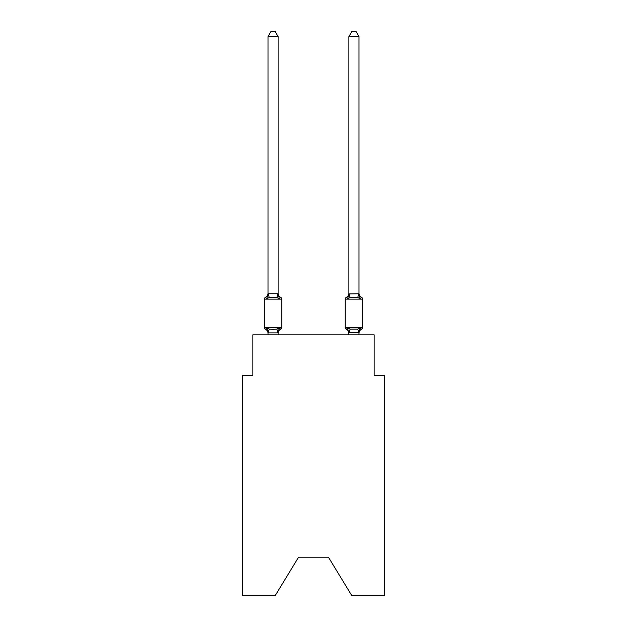 <?xml version="1.0" encoding="UTF-8"?>
<svg xmlns="http://www.w3.org/2000/svg" width="627" height="627" viewBox="0 0 627 627"><rect width="100%" height="100%" fill="white"/><g stroke="black" fill="none" stroke-linecap="round" stroke-linejoin="round"><path stroke-width="0.94" d="M328.462 557.238L351.818 595.65L384.265 595.65L384.265 375.267L374.154 375.267L374.154 334.834L252.846 334.834L252.846 375.267L242.735 375.267L242.735 595.65L275.182 595.65L298.538 557.238L328.462 557.238L298.538 557.238M361.497 329.269A2.022 2.022 0 0 0 362.633 327.451A2.022 2.022 0 0 1 361.497 329.269L360.917 328.995L361.497 329.269A2.022 2.022 0 0 0 362.633 327.451A2.022 2.022 0 0 1 361.497 329.269A2.022 2.022 0 0 0 362.633 327.451A2.022 2.022 0 0 1 361.497 329.269L360.917 328.995L361.497 329.269A2.022 2.022 0 0 0 362.633 327.451A2.022 2.022 0 0 1 361.497 329.269A2.022 2.022 0 0 0 362.633 327.451A2.022 2.022 0 0 1 361.497 329.269L360.917 328.995L361.497 329.269A2.022 2.022 0 0 0 362.633 327.451A2.022 2.022 0 0 1 361.497 329.269A2.022 2.022 0 0 0 362.633 327.451A2.022 2.022 0 0 1 361.497 329.269L360.917 328.995L361.497 329.269A2.022 2.022 0 0 0 362.633 327.451A2.022 2.022 0 0 1 361.497 329.269A2.022 2.022 0 0 0 362.633 327.451A2.022 2.022 0 0 1 361.497 329.269L360.917 328.995L361.497 329.269A2.022 2.022 0 0 0 362.633 327.451A2.022 2.022 0 0 1 361.497 329.269A2.022 2.022 0 0 0 362.633 327.451A2.022 2.022 0 0 1 361.497 329.269L360.917 328.995L361.497 329.269A2.022 2.022 0 0 0 362.633 327.451A2.022 2.022 0 0 1 361.497 329.269A2.022 2.022 0 0 0 362.633 327.451A2.022 2.022 0 0 1 361.497 329.269L360.917 328.995L361.497 329.269A2.022 2.022 0 0 0 362.633 327.451A2.022 2.022 0 0 1 361.497 329.269A2.022 2.022 0 0 0 362.633 327.451A2.022 2.022 0 0 1 361.497 329.269L360.259 327.843L361.497 329.269A4.452 4.452 0 0 0 358.989 333.266M359.2 295.442L360.259 298.75L361.497 297.323L360.259 298.75L359.2 295.442L360.259 298.75L361.497 297.323L360.259 298.75L361.497 297.323L360.259 298.75L359.2 295.442L360.259 298.75L361.497 297.323L360.259 298.75L361.497 297.323L360.259 298.75L359.2 295.442L360.259 298.75L361.497 297.323L360.259 298.75L361.497 297.323L360.259 298.75L359.2 295.442L360.259 298.75L361.497 297.323L360.259 298.75L361.497 297.323L360.259 298.75L359.2 295.442L360.259 298.75L361.497 297.323L360.259 298.75L361.497 297.323L360.259 298.75L359.2 295.442L360.259 298.75L361.497 297.323L360.259 298.75L361.497 297.323L360.259 298.75L359.2 295.442L360.259 298.75L361.497 297.323A2.022 2.022 0 0 1 362.633 299.142A2.022 2.022 0 0 0 361.497 297.323L360.259 298.75L357.727 297.449L350.148 297.449L347.617 298.75L346.378 297.323A2.022 2.022 0 0 0 345.242 299.142L345.242 327.451A2.022 2.022 0 0 0 346.378 329.269A2.022 2.022 0 0 1 345.242 327.451L362.633 327.451L362.633 299.142A2.022 2.022 0 0 0 361.497 297.323A4.452 4.452 0 0 1 358.989 293.326L358.989 293.326M348.087 297.151L347.617 298.75L348.087 297.151L347.617 298.75L348.087 297.151L347.617 298.75L348.087 297.151L347.617 298.75L348.087 297.151L347.617 298.75L348.087 297.151L347.617 298.75L348.087 297.151L347.617 298.75L348.087 297.151L347.617 298.75L346.378 297.323A4.452 4.452 0 0 0 348.886 293.326L348.886 293.922L358.989 293.742L360.259 298.75M358.989 334.834L358.989 332.671L348.886 332.671L348.886 333.266A4.452 4.452 0 0 0 346.378 329.269L347.617 327.843L346.378 329.269A2.022 2.022 0 0 1 345.242 327.451A2.022 2.022 0 0 0 346.378 329.269A4.452 4.452 0 0 1 348.886 333.266A4.452 4.452 0 0 0 346.378 329.269L347.617 327.843L346.378 329.269A2.022 2.022 0 0 1 345.242 327.451A2.022 2.022 0 0 0 346.378 329.269L347.617 327.843L346.378 329.269A4.452 4.452 0 0 1 348.886 333.266A4.452 4.452 0 0 0 346.378 329.269L347.617 327.843L346.378 329.269A2.022 2.022 0 0 1 345.242 327.451A2.022 2.022 0 0 0 346.378 329.269A4.452 4.452 0 0 1 348.886 333.266A4.452 4.452 0 0 0 346.378 329.269L347.617 327.843L346.378 329.269A2.022 2.022 0 0 1 345.242 327.451A2.022 2.022 0 0 0 346.378 329.269L347.617 327.843L346.378 329.269A4.452 4.452 0 0 1 348.886 333.266A4.452 4.452 0 0 0 346.378 329.269L347.617 327.843L346.378 329.269A2.022 2.022 0 0 1 345.242 327.451A2.022 2.022 0 0 0 346.378 329.269A4.452 4.452 0 0 1 348.886 333.266A4.452 4.452 0 0 0 346.378 329.269L347.617 327.843L346.378 329.269A2.022 2.022 0 0 1 345.242 327.451A2.022 2.022 0 0 0 346.378 329.269L347.617 327.843L346.378 329.269A4.452 4.452 0 0 1 348.886 333.266A4.452 4.452 0 0 0 346.378 329.269L347.617 327.843L346.378 329.269A2.022 2.022 0 0 1 345.242 327.451A2.022 2.022 0 0 0 346.378 329.269L347.617 327.843L346.378 329.269A4.452 4.452 0 0 1 348.886 333.266A4.452 4.452 0 0 0 346.378 329.269L347.617 327.843L346.378 329.269L347.617 327.843L346.378 329.269L347.617 327.843L350.148 329.144L357.727 329.144L360.259 327.843L359.655 328.524M278.114 36.609L268.011 36.609L271.044 31.35L275.081 31.35L278.114 36.609L278.114 293.922L279.383 298.75L280.622 297.323A2.022 2.022 0 0 1 281.758 299.142A2.022 2.022 0 0 0 280.622 297.323L279.383 298.75L280.622 297.323A2.022 2.022 0 0 1 281.758 299.142A2.022 2.022 0 0 0 280.622 297.323L279.383 298.75L280.622 297.323A2.022 2.022 0 0 1 281.758 299.142A2.022 2.022 0 0 0 280.622 297.323L279.383 298.75L280.622 297.323A2.022 2.022 0 0 1 281.758 299.142A2.022 2.022 0 0 0 280.622 297.323L279.383 298.75L280.622 297.323A2.022 2.022 0 0 1 281.758 299.142A2.022 2.022 0 0 0 280.622 297.323L279.383 298.75L280.622 297.323A2.022 2.022 0 0 1 281.758 299.142A2.022 2.022 0 0 0 280.622 297.323L279.383 298.75L280.622 297.323A2.022 2.022 0 0 1 281.758 299.142A2.022 2.022 0 0 0 280.622 297.323L279.383 298.75L280.622 297.323A2.022 2.022 0 0 1 281.758 299.142A2.022 2.022 0 0 0 280.622 297.323L279.383 298.75L280.622 297.323A2.022 2.022 0 0 1 281.758 299.142A2.022 2.022 0 0 0 280.622 297.323A2.022 2.022 0 0 1 281.758 299.142L281.758 327.451A2.022 2.022 0 0 1 280.622 329.269L279.383 327.843L280.622 329.269L279.383 327.843L280.622 329.269L279.383 327.843L280.622 329.269L279.383 327.843L280.622 329.269L279.383 327.843L280.622 329.269L279.383 327.843L280.622 329.269L279.383 327.843L280.622 329.269L279.383 327.843L278.035 332.882L268.09 332.882L266.741 327.843L265.503 329.269A2.022 2.022 0 0 1 264.367 327.451A2.022 2.022 0 0 0 265.503 329.269L266.741 327.843L265.503 329.269A2.022 2.022 0 0 1 264.367 327.451A2.022 2.022 0 0 0 265.503 329.269L266.741 327.843L265.503 329.269A2.022 2.022 0 0 1 264.367 327.451A2.022 2.022 0 0 0 265.503 329.269L266.741 327.843L265.503 329.269A2.022 2.022 0 0 1 264.367 327.451A2.022 2.022 0 0 0 265.503 329.269L266.741 327.843L265.503 329.269A2.022 2.022 0 0 1 264.367 327.451A2.022 2.022 0 0 0 265.503 329.269L266.741 327.843L265.503 329.269A2.022 2.022 0 0 1 264.367 327.451A2.022 2.022 0 0 0 265.503 329.269L266.741 327.843L265.503 329.269A2.022 2.022 0 0 1 264.367 327.451A2.022 2.022 0 0 0 265.503 329.269L266.741 327.843L265.503 329.269A2.022 2.022 0 0 1 264.367 327.451A2.022 2.022 0 0 0 265.503 329.269L266.741 327.843L265.503 329.269A2.022 2.022 0 0 1 264.367 327.451A2.022 2.022 0 0 0 265.503 329.269L266.741 327.843L265.503 329.269A2.022 2.022 0 0 1 264.367 327.451A2.022 2.022 0 0 0 265.503 329.269L266.741 327.843L265.503 329.269A2.022 2.022 0 0 1 264.367 327.451A2.022 2.022 0 0 0 265.503 329.269L266.741 327.843L265.503 329.269A2.022 2.022 0 0 1 264.367 327.451A2.022 2.022 0 0 0 265.503 329.269L266.741 327.843L265.503 329.269A2.022 2.022 0 0 1 264.367 327.451A2.022 2.022 0 0 0 265.503 329.269L266.741 327.843L265.503 329.269A2.022 2.022 0 0 1 264.367 327.451A2.022 2.022 0 0 0 265.503 329.269L266.741 327.843L265.503 329.269A2.022 2.022 0 0 1 264.367 327.451A2.022 2.022 0 0 0 265.503 329.269L266.741 327.843L269.273 329.144L273.066 329.347L276.852 329.144L279.383 327.843L280.622 329.269A2.022 2.022 0 0 0 281.758 327.451A2.022 2.022 0 0 1 280.622 329.269L280.206 329.097L280.622 329.269A2.022 2.022 0 0 0 281.758 327.451A2.022 2.022 0 0 1 280.622 329.269A2.022 2.022 0 0 0 281.758 327.451A2.022 2.022 0 0 1 280.622 329.269L280.206 329.097L280.622 329.269A2.022 2.022 0 0 0 281.758 327.451A2.022 2.022 0 0 1 280.622 329.269A2.022 2.022 0 0 0 281.758 327.451A2.022 2.022 0 0 1 280.622 329.269L280.206 329.097L280.622 329.269A2.022 2.022 0 0 0 281.758 327.451A2.022 2.022 0 0 1 280.622 329.269A2.022 2.022 0 0 0 281.758 327.451A2.022 2.022 0 0 1 280.622 329.269L280.206 329.097M268.011 293.326A4.452 4.452 0 0 1 265.503 297.323A2.022 2.022 0 0 0 264.367 299.142L281.758 299.142A2.022 2.022 0 0 0 280.622 297.323A2.022 2.022 0 0 1 281.758 299.142A2.022 2.022 0 0 0 280.622 297.323L279.383 298.75L280.622 297.323A2.022 2.022 0 0 1 281.758 299.142A2.022 2.022 0 0 0 280.622 297.323A2.022 2.022 0 0 1 281.758 299.142A2.022 2.022 0 0 0 280.622 297.323L279.383 298.75L280.622 297.323A2.022 2.022 0 0 1 281.758 299.142A2.022 2.022 0 0 0 280.622 297.323A2.022 2.022 0 0 1 281.758 299.142A2.022 2.022 0 0 0 280.622 297.323L279.383 298.75L276.852 297.449L273.066 297.245L269.273 297.449L266.741 298.75L265.503 297.323L266.741 298.75L265.503 297.323L266.741 298.75L265.503 297.323L266.741 298.75L265.503 297.323L266.741 298.75L265.503 297.323L266.741 298.75L265.503 297.323L266.741 298.75L265.503 297.323L266.741 298.75L265.503 297.323L266.741 298.75L265.503 297.323L266.741 298.75L265.503 297.323L266.741 298.75L265.503 297.323L266.741 298.75L265.503 297.323L266.741 298.75L265.503 297.323L266.741 298.75L265.503 297.323L266.741 298.75L265.503 297.323L266.741 298.75L268.09 293.718L278.114 293.742M278.114 332.671L278.592 330.296M268.011 293.742L268.011 36.609M268.011 334.834L268.011 333.266A4.452 4.452 0 0 0 265.503 329.269M362.633 327.451L362.633 299.142A2.022 2.022 0 0 0 361.497 297.323A2.022 2.022 0 0 1 362.633 299.142L362.633 327.451L362.633 299.142A2.022 2.022 0 0 0 361.497 297.323A2.022 2.022 0 0 1 362.633 299.142L362.633 327.451L362.633 299.142A2.022 2.022 0 0 0 361.497 297.323A2.022 2.022 0 0 1 362.633 299.142L362.633 327.451L362.633 299.142A2.022 2.022 0 0 0 361.497 297.323A2.022 2.022 0 0 1 362.633 299.142L362.633 327.451L362.633 299.142A2.022 2.022 0 0 0 361.497 297.323A2.022 2.022 0 0 1 362.633 299.142L362.633 327.451L362.633 299.142A2.022 2.022 0 0 0 361.497 297.323A2.022 2.022 0 0 1 362.633 299.142L362.633 327.451L362.633 299.142A2.022 2.022 0 0 0 361.497 297.323M348.886 293.742L348.886 36.609L358.989 36.609L358.989 293.742M348.886 334.834L347.617 327.843M264.367 299.142L264.367 327.451L281.758 327.451M278.114 334.834L278.114 332.851M279.383 298.75L280.622 297.323A4.452 4.452 0 0 1 278.114 293.326M280.622 329.269A4.452 4.452 0 0 0 278.114 333.266M358.91 332.882L357.727 329.144L360.259 327.843L358.989 332.851M348.886 293.922L347.617 298.75M348.886 36.609L351.919 31.35L355.956 31.35L358.989 36.609M269.273 329.144L268.09 332.882M276.852 329.144L278.035 332.882M268.09 293.718L269.273 297.449M278.035 293.718L276.852 297.449M362.633 299.142L345.242 299.142M348.965 332.882L350.148 329.144M357.727 297.449L358.91 293.718M350.148 297.449L348.965 293.718"/></g></svg>
